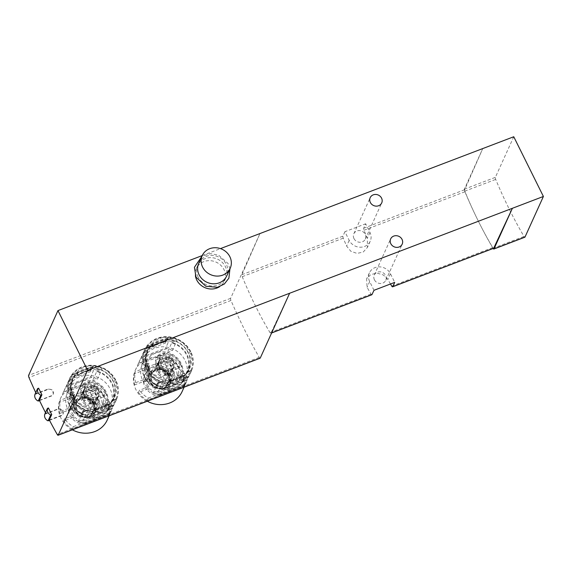 <?xml version="1.0" encoding="UTF-8"?>
<svg xmlns="http://www.w3.org/2000/svg" width="572" height="572" viewBox="0 0 572 572"><rect width="100%" height="100%" fill="white"/><g stroke="black" fill="none" stroke-linecap="round" stroke-linejoin="round"><path stroke-width="0.43" stroke-dasharray="2.86 2.15" d="M45.495 412.641A212.233 66.288 -110.9 0 0 45.939 413.52L58.037 408.901L62.284 409.774L63.227 413.656L61.383 415.343L49.292 419.955M35.757 392.642A212.233 66.288 -110.9 0 0 36.186 393.565L48.284 388.953L52.481 389.918L53.346 393.979L51.487 395.71L39.389 400.321M289.618 293.257L270.949 333.14A1.916 0.601 -110.9 0 1 270.813 333.276A1.916 0.601 -110.9 0 1 269.984 332.561A149.678 46.747 -110.9 0 1 242.242 276.684A1.916 0.601 -110.9 0 1 241.927 274.682L259.974 233.548L230.609 298.348A1.916 0.601 -110.9 0 0 230.966 300.464A212.233 66.288 -110.9 0 0 259.23 357.393A1.916 0.601 -110.9 0 0 260.117 358.208M148.241 366.695C155.634 383.397 183.705 383.798 189.775 368.139C194.702 358.051 188.109 343.908 176.319 339.16C163.585 334.935 154.09 338.252 147.826 349.127C145.324 354.919 145.46 360.775 148.241 366.695M73.302 395.281C80.688 411.983 108.766 412.383 114.829 396.725C119.762 386.629 113.163 372.486 101.373 367.739C88.646 363.513 79.15 366.838 72.887 377.713C70.377 383.505 70.52 389.36 73.302 395.281M493.136 248.484A1.916 0.601 -110.9 0 1 493.014 248.284A168.869 52.746 -110.9 0 1 478.278 221.014A168.869 52.746 -110.9 0 1 464.686 191.22A1.916 0.601 -110.9 0 1 464.357 189.175L482.761 148.57L464.714 189.704A1.916 0.601 -110.9 0 0 465.029 191.706A149.678 46.747 -110.9 0 0 478.278 221.014A149.678 46.747 -110.9 0 0 492.771 247.583A1.916 0.601 -110.9 0 0 493.6 248.305M344.902 231.696L342.95 236.15A1.916 0.601 -110.9 0 0 343.264 238.152A149.678 46.747 -110.9 0 0 346.618 246.096L350.829 251.251L357.05 253.425L363.263 251.995L367.431 247.404L367.36 238.181A149.678 46.747 69.1 0 1 364.014 230.237A1.916 0.601 69.1 0 1 363.692 228.235L365.644 223.788L369.955 232.461A11.683 10.603 -155.6 0 1 370.227 241.241A11.683 10.603 -155.6 0 1 359.917 247.204A11.683 10.603 -155.6 0 1 349.206 240.376L344.902 231.696L365.644 223.788M390.49 283.998A149.678 46.747 69.1 0 1 387.83 279.422L383.312 274.946L376.934 273.123L370.692 274.61L366.616 279L367.088 287.337A149.678 46.747 -110.9 0 0 371.006 294.029A1.916 0.601 -110.9 0 0 371.836 294.744M195.402 275.768A15.351 13.928 -155.6 0 1 196.389 268.49A15.351 13.928 -155.6 0 1 216.123 262.14A15.351 13.928 -155.6 0 1 224.36 281.167A15.351 13.928 -155.6 0 1 219.541 286.701M202.252 255.562L220.463 248.613M353.961 238.56A6.335 5.749 -155.6 0 1 353.811 233.805A6.335 5.749 -155.6 0 1 359.402 230.573A6.335 5.749 -155.6 0 1 365.201 234.277A6.335 5.749 -155.6 0 1 365.351 239.032A6.335 5.749 -155.6 0 1 359.759 242.263A6.335 5.749 -155.6 0 1 353.961 238.56M374.431 279.801A6.335 5.749 -155.6 0 1 374.281 275.046A6.335 5.749 -155.6 0 1 379.872 271.814A6.335 5.749 -155.6 0 1 385.671 275.518A6.335 5.749 -155.6 0 1 385.821 280.273A6.335 5.749 -155.6 0 1 380.23 283.505A6.335 5.749 -155.6 0 1 374.431 279.801M373.988 290.297L369.676 281.617A11.683 10.603 -155.6 0 1 369.405 272.837A11.683 10.603 -155.6 0 1 379.715 266.874A11.683 10.603 -155.6 0 1 390.426 273.702L394.73 282.382M513.756 136.744L495.359 177.349A1.916 0.601 -110.9 0 0 495.688 179.401A168.869 52.746 -110.9 0 0 524.016 236.465A1.916 0.601 -110.9 0 0 524.867 237.208M38.617 388.195L36.186 393.565M48.448 407.986L45.939 413.52M198.756 263.277A15.351 13.928 -155.6 0 1 218.49 256.928A15.351 13.928 -155.6 0 1 226.719 275.954M198.112 277.012A15.351 13.928 -155.6 0 1 197.755 265.479A15.351 13.928 -155.6 0 1 217.489 259.13A15.351 13.928 -155.6 0 1 225.718 278.156A15.351 13.928 -155.6 0 1 212.176 285.986A15.351 13.928 -155.6 0 1 198.112 277.012M157.436 364.736A8.058 7.314 24.4 0 0 156.521 366.202A8.058 7.314 24.4 0 0 163.485 376.919L165.437 380.859A12.284 11.147 -155.6 0 0 172.251 378.256L170.299 374.324A8.058 7.314 -155.6 0 0 171.207 372.858A8.058 7.314 -155.6 0 0 164.25 362.14L162.291 358.201A12.284 11.147 -155.6 0 0 155.477 360.803L157.436 364.736L159.831 359.452L157.879 355.512L155.477 360.803M82.518 393.264A8.058 7.314 24.4 0 0 81.61 394.73A8.058 7.314 24.4 0 0 88.567 405.448L90.519 409.38A12.284 11.147 24.4 0 0 97.333 406.785L95.381 402.845A8.058 7.314 24.4 0 0 96.289 401.38A8.058 7.314 24.4 0 0 89.332 390.662L87.38 386.729A12.284 11.147 24.4 0 0 80.566 389.325L82.518 393.264L84.885 388.038L82.933 384.098L80.566 389.325M157.879 355.512A12.284 11.147 -155.6 0 1 164.686 352.917L166.645 356.849A8.058 7.314 -155.6 0 1 173.602 367.567A8.058 7.314 -155.6 0 1 172.694 369.033L174.646 372.973L172.251 378.256M172.694 369.033L170.299 374.324M174.646 372.973A12.284 11.147 -155.6 0 1 167.832 375.568L165.437 380.859M167.832 375.568L165.88 371.636L163.485 376.919M165.88 371.636A8.058 7.314 -155.6 0 1 158.923 360.918A8.058 7.314 -155.6 0 1 159.831 359.452M164.686 352.917L162.291 358.201M166.645 356.849L164.25 362.14M167.067 357.264A7.679 6.964 -155.6 0 1 173.252 367.41A7.679 6.964 -155.6 0 1 172.637 368.482L165.458 371.221A7.679 6.964 -155.6 0 1 159.266 361.075A7.679 6.964 -155.6 0 1 159.888 360.002L167.067 357.264L165.136 361.525A7.679 6.964 -155.6 0 1 171.321 371.671A7.679 6.964 -155.6 0 1 170.706 372.744L163.528 375.482A7.679 6.964 -155.6 0 1 157.343 365.336A7.679 6.964 -155.6 0 1 157.958 364.264L165.136 361.525M82.933 384.098A12.284 11.147 -155.6 0 1 89.747 381.503L91.699 385.435A8.058 7.314 -155.6 0 1 98.656 396.153A8.058 7.314 -155.6 0 1 97.748 397.619L99.7 401.558L97.333 406.785M97.748 397.619L95.381 402.845M99.7 401.558A12.284 11.147 -155.6 0 1 92.893 404.154L90.519 409.38M92.893 404.154L90.934 400.221L88.567 405.448M90.934 400.221A8.058 7.314 -155.6 0 1 83.977 389.503A8.058 7.314 -155.6 0 1 84.885 388.038M89.747 381.503L87.38 386.729M91.699 385.435L89.332 390.662M92.121 385.85A7.679 6.964 -155.6 0 1 98.305 395.996A7.679 6.964 -155.6 0 1 97.69 397.068L90.512 399.807A7.679 6.964 -155.6 0 1 84.327 389.661A7.679 6.964 -155.6 0 1 84.942 388.588L92.121 385.85L90.19 390.111A7.679 6.964 -155.6 0 1 96.382 400.257A7.679 6.964 -155.6 0 1 95.76 401.322L88.581 404.061A7.679 6.964 -155.6 0 1 82.397 393.915A7.679 6.964 -155.6 0 1 83.011 392.842L90.19 390.111M172.637 368.482L170.706 372.744M165.458 371.221L163.528 375.482M159.888 360.002L157.958 364.264M169.755 364.471A7.293 6.621 -155.6 0 1 171.393 367.767L158.909 372.529A7.293 6.621 -155.6 0 1 157.264 369.233L169.755 364.471L171.085 361.533A7.293 6.621 -155.6 0 1 172.723 364.836L171.393 367.767M97.69 397.068L95.76 401.322M90.512 399.807L88.581 404.061M84.942 388.588L83.011 392.842M94.816 393.057A7.293 6.621 -155.6 0 1 96.454 396.353L83.962 401.115A7.293 6.621 -155.6 0 1 82.325 397.819L94.816 393.057L96.146 390.118A7.293 6.621 -155.6 0 1 97.783 393.414L96.454 396.353M172.723 364.836L160.239 369.598L158.909 372.529M160.239 369.598A7.293 6.621 -155.6 0 1 158.601 366.294L157.264 369.233M158.601 366.294L171.085 361.533M97.783 393.414L85.292 398.183L83.962 401.115M85.292 398.183A7.293 6.621 -155.6 0 1 83.655 394.88L82.325 397.819M83.655 394.88L96.146 390.118M34.935 394.458L48.048 389.453A3.84 3.482 -155.6 0 1 52.281 390.361A3.84 3.482 -155.6 0 1 53.182 394.337A3.84 3.482 -155.6 0 1 51.33 396.053L39.511 400.564M44.766 414.257L57.879 409.252A3.84 3.482 -155.6 0 1 62.112 410.153A3.84 3.482 -155.6 0 1 63.013 414.135A3.84 3.482 -155.6 0 1 61.154 415.851L49.471 420.306M138.588 363.334L143.565 352.152A25.711 23.338 -155.6 0 1 144.101 350.836A25.711 23.338 -155.6 0 1 146.604 346.675L147.412 345.824L146.046 348.834L140.826 358.558A25.711 23.338 24.4 0 0 139.446 361.118A25.711 23.338 24.4 0 0 138.588 363.334L172.408 350.436L176.934 340.447L176.09 339.739A25.711 23.338 -155.6 0 0 169.455 337.959L167.825 337.995M166.752 353.811A21.879 19.856 -155.6 0 1 182.125 382.232A21.879 19.856 -155.6 0 1 181.488 383.505L157.65 392.592A21.879 19.856 -155.6 0 1 142.278 364.171A21.879 19.856 -155.6 0 1 142.914 362.898L166.752 353.811L171.671 342.943A21.879 19.856 -155.6 0 1 187.051 371.364A21.879 19.856 -155.6 0 1 186.415 372.637L191.67 370.141L191.491 370.756A25.711 23.338 -155.6 0 1 190.948 372.065A25.711 23.338 -155.6 0 1 188.453 376.233L186.014 380.68L187.123 379.515L184.32 385.707L160.239 394.894L163.127 388.66L165.694 388.424L167.06 385.414L165.601 384.949A25.711 23.338 -155.6 0 1 158.959 383.161L157.851 383.04L162.119 381.381L157.851 383.04L153.325 393.028L158.315 391.126L162.577 381.724A21.879 19.856 -155.6 0 1 147.197 353.303A21.879 19.856 -155.6 0 1 147.841 352.03L147.025 352.345L147.962 350.472A22.451 20.377 -155.6 0 1 152.059 345.61L152.624 344.373A22.451 20.377 24.4 0 0 147.633 350.951A22.451 20.377 24.4 0 0 170.771 380.938L169.691 380.194A20.814 18.89 24.4 0 0 182.468 375.318L183.548 376.061A22.451 20.377 24.4 0 0 188.531 369.483A22.451 20.377 24.4 0 0 188.009 352.617A22.451 20.377 24.4 0 0 165.394 339.503L165.801 341.741A20.814 18.89 24.4 0 0 153.024 346.611L152.624 344.373M153.024 346.611L152.846 347.183A20.728 18.805 24.4 0 1 165.615 342.306L164.836 340.733A22.451 20.377 -155.6 0 1 171.693 341.42L172.758 342.042L171.671 342.943M142.914 362.898L147.841 352.03M181.488 383.505L186.415 372.637M157.65 392.592L158.315 391.126L187.144 380.13L191.67 370.141L191.491 370.756L187.087 372.436A22.451 20.377 -155.6 0 1 182.99 377.298L183.548 376.061M169.434 380.594L169.612 380.201A20.728 18.805 24.4 0 0 182.382 375.332L182.203 375.725A20.728 18.805 24.4 0 1 169.434 380.594L170.213 382.175A22.451 20.377 -155.6 0 1 163.356 381.488L162.026 381.452L161.762 382.039L162.577 381.724M172.487 342.628A22.451 20.377 -155.6 0 1 187.573 371.6A22.451 20.377 -155.6 0 1 187.23 372.322M161.762 382.039A22.451 20.377 -155.6 0 1 146.675 353.067A22.451 20.377 -155.6 0 1 147.025 352.345M188.224 352.466A22.644 20.549 24.4 0 0 149.707 347.104A22.644 20.549 24.4 0 0 166.445 380.823A22.644 20.549 24.4 0 0 188.224 352.466M165.615 342.306L165.801 341.741M182.203 375.725L182.99 377.298M187.087 372.436L187.509 371.693L191.699 370.098M170.077 381.61L170.763 381.839A12.491 11.333 24.4 0 1 167.789 389.575L167.596 388.066A11.511 10.446 24.4 0 0 169.226 385.592A11.511 10.446 24.4 0 0 170.077 381.61L170.413 380.881L174.088 379.479A15.351 13.928 24.4 0 0 174.01 378.921L183.44 375.318L184.441 373.116A25.711 23.338 -155.6 0 1 184.935 384.112L183.934 386.314A25.711 23.338 24.4 0 0 183.44 375.318M167.596 388.066L167.932 387.33A11.511 10.446 24.4 0 0 169.562 384.856A11.511 10.446 24.4 0 0 170.413 380.881M167.789 389.575L169.012 392.034A15.151 13.749 24.4 0 0 173.302 380.866L170.763 381.839M145.138 379.086L144.137 381.288L134.706 384.884L135.707 382.682L145.138 379.086A15.351 13.928 -155.6 0 0 148.906 386.672L147.905 388.874A15.351 13.928 24.4 0 0 165.623 393.3A15.351 13.928 24.4 0 0 169.698 390.891L167.932 387.33M134.706 384.884A25.711 23.338 24.4 0 1 134.213 373.888L152.524 366.902A15.351 13.928 24.4 0 0 148.448 369.312L150.214 372.873A11.511 10.446 24.4 0 0 148.584 375.346A11.511 10.446 24.4 0 0 147.733 379.329L144.058 380.73A15.351 13.928 24.4 0 0 144.137 381.288M147.905 388.874L138.474 392.471L139.468 390.268L148.906 386.672M138.474 392.471A25.711 23.338 24.4 0 0 147.311 400.286L183.934 386.314M190.812 351.723A25.711 23.338 24.4 0 0 167.26 336.693A25.711 23.338 24.4 0 0 144.573 349.814A25.711 23.338 24.4 0 0 158.358 381.681A25.711 23.338 24.4 0 0 191.413 371.042A25.711 23.338 24.4 0 0 190.812 351.723M182.146 391.491A25.711 23.338 24.4 0 0 181.546 372.172A25.711 23.338 24.4 0 0 157.986 357.142A25.711 23.338 24.4 0 0 135.299 370.263A25.711 23.338 24.4 0 0 147.297 401.237M147.311 400.286L148.312 398.083A25.711 23.338 -155.6 0 1 139.468 390.268M134.213 373.888L135.214 371.686L171.829 357.722A25.711 23.338 -155.6 0 1 180.673 365.529L179.672 367.732A25.711 23.338 24.4 0 0 170.835 359.924L171.829 357.722M135.707 382.682A25.711 23.338 -155.6 0 1 135.214 371.686M153.325 393.028A25.711 23.338 24.4 0 0 158.837 394.852L160.339 394.816L184.327 385.671L184.906 384.906A25.711 23.338 24.4 0 0 186.286 382.346A25.711 23.338 24.4 0 0 187.144 380.13M172.408 350.436A25.711 23.338 24.4 0 0 166.895 348.613L165.658 348.055L168.447 341.899L166.359 341.091L167.725 338.081L147.412 345.781L167.825 338.002M149.885 373.609A11.511 10.446 24.4 0 0 148.255 376.083A11.511 10.446 24.4 0 0 147.404 380.058L146.182 381.009A12.491 11.333 24.4 0 1 149.163 373.273L149.885 373.609L150.214 372.873M147.404 380.058L147.733 379.329M149.163 373.273L147.941 370.813A15.151 13.749 24.4 0 0 143.643 381.982L146.182 381.009M174.088 379.479L173.302 380.866M173.495 380.795A15.351 13.928 24.4 0 0 172.1 376.219A15.351 13.928 24.4 0 0 147.855 370.627L147.941 370.813M144.058 380.73L143.643 381.982M143.465 382.046A15.351 13.928 24.4 0 0 153.475 394.423A15.351 13.928 24.4 0 0 169.097 392.213L169.012 392.034M190.269 351.687A24.946 22.637 24.4 0 0 147.833 345.781A24.946 22.637 24.4 0 0 166.273 382.925A24.946 22.637 24.4 0 0 190.269 351.687M146.046 348.834L166.359 341.091M144.459 351.051L168.447 341.899M152.846 347.183L152.059 345.61M163.127 388.66L187.123 379.515M165.694 388.424L186.014 380.68M169.948 374.131A11.133 10.103 24.4 0 0 159.752 367.624A11.133 10.103 24.4 0 0 149.935 373.309A11.133 10.103 24.4 0 0 155.906 387.101A11.133 10.103 24.4 0 0 170.206 382.496A11.133 10.103 24.4 0 0 169.948 374.131M184.441 373.116L175.003 376.719A15.351 13.928 -155.6 0 0 171.242 369.126L180.673 365.529M148.312 398.083L184.935 384.112M171.242 369.126L170.242 371.328A15.351 13.928 24.4 0 0 152.524 366.902L170.835 359.924M170.242 371.328L179.672 367.732M175.003 376.719L174.01 378.921M148.448 369.312L147.855 370.627M169.698 390.891L169.097 392.213M164.836 340.733L165.394 339.503M170.213 382.175L170.771 380.938M164.228 383.612L168.125 375.017L166.481 371.721L164.722 375.611L158.659 363.406L160.425 359.516L158.787 356.213L154.89 364.807L164.228 383.612L169.512 381.596L173.402 373.008L171.764 369.705L169.998 373.595L163.942 361.39L165.701 357.5L164.064 354.197L160.174 362.791L169.512 381.596M154.89 364.807L160.174 362.791M156.342 385.457A1.151 1.044 -155.6 0 1 156.964 386.822L156.585 387.802A1.151 1.044 -155.6 0 1 155.069 388.324A18.418 16.717 -155.6 0 1 144.716 367.467A1.151 1.044 -155.6 0 1 146.189 366.852L147.261 367.274A1.151 1.044 -155.6 0 1 147.976 368.604A14.965 13.585 -155.6 0 0 156.342 385.457L158.008 381.781A14.965 13.585 -155.6 0 1 149.642 364.936L147.976 368.604M167.818 358.601A1.151 1.044 -155.6 0 1 169.333 358.079A18.418 16.717 -155.6 0 1 179.687 378.936A1.151 1.044 -155.6 0 1 178.214 379.551L177.141 379.122A1.151 1.044 -155.6 0 1 176.426 377.799A14.965 13.585 -155.6 0 0 168.061 360.946A1.151 1.044 -155.6 0 1 167.439 359.581L169.484 354.926A1.151 1.044 -155.6 0 1 170.999 354.411A18.418 16.717 -155.6 0 1 181.345 375.261A1.151 1.044 -155.6 0 1 179.88 375.875L178.807 375.454A1.151 1.044 -155.6 0 1 178.085 374.124L176.426 377.799M169.484 354.926L169.105 355.906A1.151 1.044 -155.6 0 0 169.727 357.271A14.965 13.585 -155.6 0 1 178.085 374.124M158.008 381.781A1.151 1.044 -155.6 0 1 158.623 383.154L158.251 384.127A1.151 1.044 -155.6 0 1 156.735 384.649A18.418 16.717 -155.6 0 1 146.382 363.799A1.151 1.044 -155.6 0 1 147.848 363.177L148.92 363.606A1.151 1.044 -155.6 0 1 149.642 364.936M168.125 375.017L173.402 373.008M166.481 371.721L171.764 369.705M164.722 375.611L169.998 373.595M158.659 363.406L163.942 361.39M160.425 359.516L165.701 357.5M158.787 356.213L164.064 354.197M168.74 375.568A10.36 9.402 24.4 0 0 151.108 373.116A10.36 9.402 24.4 0 0 158.773 388.545A10.36 9.402 24.4 0 0 168.74 375.568M168.054 375.825A9.595 8.709 24.4 0 0 159.266 370.22A9.595 8.709 24.4 0 0 150.801 375.11A9.595 8.709 24.4 0 0 155.949 387.008A9.595 8.709 24.4 0 0 168.275 383.033A9.595 8.709 24.4 0 0 168.054 375.825M169.548 375.01A11.133 10.103 24.4 0 0 159.352 368.511A11.133 10.103 24.4 0 0 149.535 374.188A11.133 10.103 24.4 0 0 155.505 387.98A11.133 10.103 24.4 0 0 169.812 383.376A11.133 10.103 24.4 0 0 169.548 375.01M63.642 391.92L68.619 380.738A25.711 23.338 -155.6 0 1 69.162 379.422A25.711 23.338 -155.6 0 1 71.657 375.261L72.465 374.41L71.1 377.42L65.88 387.144A25.711 23.338 24.4 0 0 64.5 389.704A25.711 23.338 24.4 0 0 63.642 391.92L97.462 379.022L101.988 369.033L101.151 368.325A25.711 23.338 -155.6 0 0 94.509 366.545L92.886 366.581L72.465 374.374L92.778 366.659L91.413 369.669L93.508 370.484L90.719 376.641L91.949 377.198A25.711 23.338 24.4 0 1 97.462 379.022M91.806 382.396A21.879 19.856 -155.6 0 1 107.186 410.818A21.879 19.856 -155.6 0 1 106.549 412.083L82.711 421.178A21.879 19.856 -155.6 0 1 67.332 392.757A21.879 19.856 -155.6 0 1 67.968 391.484L91.806 382.396L96.732 371.528A21.879 19.856 -155.6 0 1 112.105 399.95A21.879 19.856 -155.6 0 1 111.469 401.222L116.731 398.727L116.545 399.342A25.711 23.338 -155.6 0 1 116.002 400.65A25.711 23.338 -155.6 0 1 113.506 404.812L111.068 409.266L112.176 408.093L109.381 414.292L85.299 423.48L88.188 417.245L90.755 417.009L92.121 413.999L90.655 413.527A25.711 23.338 -155.6 0 1 84.013 411.747L82.911 411.625L87.18 409.96L82.911 411.625L78.385 421.614L83.376 419.705L87.638 410.31A21.879 19.856 -155.6 0 1 72.258 381.889A21.879 19.856 -155.6 0 1 72.894 380.616L72.079 380.931L73.016 379.057A22.451 20.377 -155.6 0 1 77.12 374.188L77.678 372.958A22.451 20.377 24.4 0 0 72.694 379.536A22.451 20.377 24.4 0 0 95.831 409.523L94.752 408.773A20.814 18.89 24.4 0 0 107.522 403.903L108.601 404.647A22.451 20.377 24.4 0 0 113.592 398.069A22.451 20.377 24.4 0 0 113.07 381.202A22.451 20.377 24.4 0 0 90.455 368.082L90.855 370.327A20.814 18.89 24.4 0 0 78.078 375.196L77.678 372.958M78.078 375.196L77.899 375.768A20.728 18.805 24.4 0 1 90.676 370.892L89.897 369.319A22.451 20.377 -155.6 0 1 96.747 370.005L97.812 370.627L96.732 371.528M67.968 391.484L72.894 380.616M106.549 412.083L111.469 401.222M82.711 421.178L83.376 419.705L112.205 408.715L116.731 398.727L116.545 399.342L112.148 401.015A22.451 20.377 -155.6 0 1 108.044 405.884L108.601 404.647M94.487 409.18L94.666 408.787A20.728 18.805 24.4 0 0 107.443 403.918L107.264 404.311A20.728 18.805 24.4 0 1 94.487 409.18L95.267 410.753A22.451 20.377 -155.6 0 1 88.417 410.067L87.087 410.031L86.822 410.624L87.638 410.31M97.547 371.214A22.451 20.377 -155.6 0 1 112.634 400.185A22.451 20.377 -155.6 0 1 112.284 400.908M86.822 410.624A22.451 20.377 -155.6 0 1 71.736 381.653A22.451 20.377 -155.6 0 1 72.079 380.931M113.277 381.052A22.644 20.549 24.4 0 0 74.76 375.69A22.644 20.549 24.4 0 0 91.499 409.409A22.644 20.549 24.4 0 0 113.277 381.052M90.676 370.892L90.855 370.327M107.264 404.311L108.044 405.884M112.148 401.015L112.57 400.278L116.752 398.684M95.138 410.196L95.824 410.424A12.491 11.333 24.4 0 1 92.843 418.161L92.657 416.652A11.511 10.446 24.4 0 0 94.287 414.171A11.511 10.446 24.4 0 0 95.138 410.196L95.467 409.466L99.149 408.058A15.351 13.928 24.4 0 0 99.063 407.5L108.501 403.903L109.495 401.701A25.711 23.338 -155.6 0 1 109.988 412.698L108.995 414.9A25.711 23.338 24.4 0 0 108.501 403.903M92.657 416.652L92.986 415.916A11.511 10.446 24.4 0 0 94.616 413.442A11.511 10.446 24.4 0 0 95.467 409.466M92.843 418.161L94.065 420.62A15.151 13.749 24.4 0 0 98.363 409.452L95.824 410.424M70.192 407.664L69.198 409.874L59.76 413.47L60.761 411.268L70.192 407.664A15.351 13.928 -155.6 0 0 73.96 415.258L72.966 417.46A15.351 13.928 24.4 0 0 90.683 421.886A15.351 13.928 24.4 0 0 94.752 419.476L92.986 415.916M59.76 413.47A25.711 23.338 24.4 0 1 59.266 402.473L77.578 395.488A15.351 13.928 24.4 0 0 73.509 397.897L75.275 401.458A11.511 10.446 24.4 0 0 73.645 403.932A11.511 10.446 24.4 0 0 72.794 407.907L69.112 409.316A15.351 13.928 24.4 0 0 69.198 409.874M72.966 417.46L63.528 421.056L64.529 418.854L73.96 415.258M63.528 421.056A25.711 23.338 24.4 0 0 72.372 428.864L108.995 414.9M115.873 380.301A25.711 23.338 24.4 0 0 92.314 365.272A25.711 23.338 24.4 0 0 69.627 378.392A25.711 23.338 24.4 0 0 83.419 410.267A25.711 23.338 24.4 0 0 116.466 399.621A25.711 23.338 24.4 0 0 115.873 380.301M107.2 420.07A25.711 23.338 24.4 0 0 106.606 400.75A25.711 23.338 24.4 0 0 83.047 385.721A25.711 23.338 24.4 0 0 60.36 398.841A25.711 23.338 24.4 0 0 72.351 429.822M72.372 428.864L73.373 426.662A25.711 23.338 -155.6 0 1 64.529 418.854M59.266 402.473L60.267 400.271L96.89 386.3A25.711 23.338 -155.6 0 1 105.727 394.115L104.733 396.317A25.711 23.338 24.4 0 0 95.889 388.51L96.89 386.3M60.761 411.268A25.711 23.338 -155.6 0 1 60.267 400.271M78.385 421.614A25.711 23.338 24.4 0 0 83.898 423.43L85.4 423.402L109.388 414.25L109.967 413.492A25.711 23.338 24.4 0 0 111.347 410.932A25.711 23.338 24.4 0 0 112.205 408.715M74.939 402.188A11.511 10.446 24.4 0 0 73.309 404.669A11.511 10.446 24.4 0 0 72.458 408.644L71.243 409.595A12.491 11.333 24.4 0 1 74.217 401.859L74.939 402.188L75.275 401.458M72.458 408.644L72.794 407.907M74.217 401.859L72.994 399.399A15.151 13.749 24.4 0 0 68.704 410.56L71.243 409.595M99.149 408.058L98.363 409.452M98.548 409.38A15.351 13.928 24.4 0 0 97.161 404.804A15.351 13.928 24.4 0 0 72.909 399.213L72.994 399.399M69.112 409.316L68.704 410.56M68.518 410.632A15.351 13.928 24.4 0 0 78.528 423.008A15.351 13.928 24.4 0 0 94.158 420.792L94.065 420.62M115.322 380.273A24.946 22.637 24.4 0 0 72.887 374.367A24.946 22.637 24.4 0 0 91.327 411.511A24.946 22.637 24.4 0 0 115.322 380.273M71.1 377.42L91.413 369.669M69.519 379.636L93.508 370.484M77.899 375.768L77.12 374.188M88.188 417.245L112.176 408.093M90.755 417.009L111.068 409.266M95.009 402.717A11.133 10.103 24.4 0 0 84.813 396.21A11.133 10.103 24.4 0 0 74.989 401.887A11.133 10.103 24.4 0 0 80.959 415.687A11.133 10.103 24.4 0 0 95.267 411.075A11.133 10.103 24.4 0 0 95.009 402.717M109.495 401.701L100.064 405.298A15.351 13.928 -155.6 0 0 96.296 397.712L105.727 394.115M73.373 426.662L109.988 412.698M96.296 397.712L95.295 399.914A15.351 13.928 24.4 0 0 77.578 395.488L95.889 388.51M95.295 399.914L104.733 396.317M100.064 405.298L99.063 407.5M73.509 397.897L72.909 399.213M94.752 419.476L94.158 420.792M89.897 369.319L90.455 368.082M95.267 410.753L95.831 409.523M89.289 412.197L93.179 403.603L91.541 400.307L89.775 404.197L83.719 391.992L85.478 388.095L83.841 384.799L79.951 393.386L89.289 412.197L94.566 410.181L98.455 401.587L96.818 398.291L95.059 402.18L88.996 389.975L90.762 386.086L89.125 382.782L85.228 391.377L94.566 410.181M79.951 393.386L85.228 391.377M81.403 414.042A1.151 1.044 -155.6 0 1 82.018 415.408L81.646 416.387A1.151 1.044 -155.6 0 1 80.13 416.902A18.418 16.717 -155.6 0 1 69.777 396.053A1.151 1.044 -155.6 0 1 71.243 395.438L72.315 395.86A1.151 1.044 -155.6 0 1 73.037 397.19A14.965 13.585 -155.6 0 0 81.403 414.042L83.062 410.367A14.965 13.585 -155.6 0 1 74.696 393.522L73.037 397.19M92.871 387.187A1.151 1.044 -155.6 0 1 94.387 386.665A18.418 16.717 -155.6 0 1 104.74 407.514A1.151 1.044 -155.6 0 1 103.275 408.136L102.202 407.707A1.151 1.044 -155.6 0 1 101.48 406.377A14.965 13.585 -155.6 0 0 93.114 389.532A1.151 1.044 -155.6 0 1 92.5 388.166L94.537 383.512A1.151 1.044 -155.6 0 1 96.053 382.99A18.418 16.717 -155.6 0 1 106.406 403.846A1.151 1.044 -155.6 0 1 104.933 404.461L103.861 404.039A1.151 1.044 -155.6 0 1 103.146 402.709L101.48 406.377M94.537 383.512L94.158 384.491A1.151 1.044 -155.6 0 0 94.78 385.857A14.965 13.585 -155.6 0 1 103.146 402.709M83.062 410.367A1.151 1.044 -155.6 0 1 83.684 411.733L83.305 412.712A1.151 1.044 -155.6 0 1 81.789 413.234A18.418 16.717 -155.6 0 1 71.436 392.385A1.151 1.044 -155.6 0 1 72.909 391.763L73.981 392.192A1.151 1.044 -155.6 0 1 74.696 393.522M93.179 403.603L98.455 401.587M91.541 400.307L96.818 398.291M89.775 404.197L95.059 402.18M83.719 391.992L88.996 389.975M85.478 388.095L90.762 386.086M83.841 384.799L89.125 382.782M93.794 404.154A10.36 9.402 24.4 0 0 76.169 401.701A10.36 9.402 24.4 0 0 83.827 417.124A10.36 9.402 24.4 0 0 93.794 404.154M93.114 404.411A9.595 8.709 24.4 0 0 84.32 398.806A9.595 8.709 24.4 0 0 75.854 403.696A9.595 8.709 24.4 0 0 81.002 415.587A9.595 8.709 24.4 0 0 93.336 411.618A9.595 8.709 24.4 0 0 93.114 404.411M94.609 403.596A11.133 10.103 24.4 0 0 84.413 397.09A11.133 10.103 24.4 0 0 74.589 402.774A11.133 10.103 24.4 0 0 80.559 416.566A11.133 10.103 24.4 0 0 94.866 411.962A11.133 10.103 24.4 0 0 94.609 403.596M230.966 300.464L28.965 377.513M259.23 357.393L57.221 434.441M270.949 333.14L271.664 332.868M363.692 228.235L464.714 189.704M241.927 274.682L342.95 236.15M242.242 276.684L343.264 238.152M364.014 230.237L465.029 191.706M391.748 286.114L492.771 247.583M269.984 332.561L371.006 294.029M369.955 232.461L367.36 238.181M349.206 240.376L346.618 246.096M369.676 281.617L367.088 287.337M390.426 273.702L387.83 279.422M493.014 248.284L524.016 236.465M464.357 189.175L495.359 177.349M464.686 191.22L495.688 179.401M230.609 298.348L28.6 375.396M144.094 375.854A23.03 20.899 -155.6 0 1 143.558 358.558A23.03 20.899 -155.6 0 1 173.159 349.027A23.03 20.899 -155.6 0 1 185.507 377.563A23.03 20.899 -155.6 0 1 165.186 389.317A23.03 20.899 -155.6 0 1 144.094 375.854M146.832 376.026A19.191 17.417 -155.6 0 1 165.287 351.995A19.191 17.417 -155.6 0 1 179.472 380.566A19.191 17.417 -155.6 0 1 146.832 376.026M69.176 404.383A23.03 20.899 -155.6 0 1 68.64 387.08A23.03 20.899 -155.6 0 1 98.241 377.556A23.03 20.899 -155.6 0 1 110.589 406.091A23.03 20.899 -155.6 0 1 90.269 417.839A23.03 20.899 -155.6 0 1 69.176 404.383M71.915 404.554A19.191 17.417 -155.6 0 1 90.376 380.523A19.191 17.417 -155.6 0 1 104.554 409.094A19.191 17.417 -155.6 0 1 71.915 404.554M48.284 388.953L48.048 389.453M61.383 415.343L61.154 415.851M172.758 342.042L176.934 340.447M143.114 353.353L147.29 351.759M165.794 341.913A20.728 18.805 24.4 0 0 153.024 346.789M143.565 352.152L147.962 350.472M171.693 341.42L176.09 339.739M165.601 384.949L188.453 376.233M158.959 383.161L163.356 381.488M140.826 358.558L166.895 348.613M146.604 346.675L169.455 337.959M141.67 357.207L165.658 348.055M167.06 385.414L187.373 377.67M158.837 394.852L184.906 384.906M170.999 354.411L169.333 358.079M181.345 375.261L179.687 378.936M179.88 375.875L178.214 379.551M178.807 375.454L177.141 379.122M169.727 357.271L168.061 360.946M169.105 355.906L167.439 359.581M158.623 383.154L156.964 386.822M158.251 384.127L156.585 387.802M156.735 384.649L155.069 388.324M146.382 363.799L144.716 367.467M147.848 363.177L146.189 366.852M148.92 363.606L147.261 367.274M168.654 374.503A9.595 8.709 24.4 0 0 159.867 368.897A9.595 8.709 24.4 0 0 151.401 373.795A9.595 8.709 24.4 0 0 156.542 385.685A9.595 8.709 24.4 0 0 168.876 381.71A9.595 8.709 24.4 0 0 168.654 374.503M168.382 374.488A9.209 8.358 24.4 0 0 152.71 372.308A9.209 8.358 24.4 0 0 159.524 386.021A9.209 8.358 24.4 0 0 168.382 374.488M97.812 370.627L101.988 369.033M68.168 381.932L72.344 380.344M90.855 370.499A20.728 18.805 24.4 0 0 78.078 375.375M68.619 380.738L73.016 379.057M96.747 370.005L101.151 368.325M90.655 413.527L113.506 404.812M84.013 411.747L88.417 410.067M65.88 387.144L91.949 377.198M71.657 375.261L94.509 366.545M66.724 385.793L90.719 376.641M92.121 413.999L112.434 406.249M83.898 423.43L109.967 413.492M96.053 382.99L94.387 386.665M106.406 403.846L104.74 407.514M104.933 404.461L103.275 408.136M103.861 404.039L102.202 407.707M94.78 385.857L93.114 389.532M94.158 384.491L92.5 388.166M83.684 411.733L82.018 415.408M83.305 412.712L81.646 416.387M81.789 413.234L80.13 416.902M71.436 392.385L69.777 396.053M72.909 391.763L71.243 395.438M73.981 392.192L72.315 395.86M93.708 403.088A9.595 8.709 24.4 0 0 84.921 397.483A9.595 8.709 24.4 0 0 76.455 402.373A9.595 8.709 24.4 0 0 81.603 414.271A9.595 8.709 24.4 0 0 93.937 410.296A9.595 8.709 24.4 0 0 93.708 403.088M93.436 403.074A9.209 8.358 24.4 0 0 77.771 400.893A9.209 8.358 24.4 0 0 84.577 414.607A9.209 8.358 24.4 0 0 93.436 403.074M270.813 333.276L271.621 332.968M370.227 241.241L367.431 247.404M369.405 272.837L366.616 279M365.351 239.032L381.717 202.91M353.811 233.805L370.184 197.683M385.821 280.273L402.188 244.151M374.281 275.046L390.655 238.924M229.965 268.79L228.064 263.52L218.575 255.141L210.639 253.661L202.002 256.12M197.755 265.479L196.389 268.49M225.718 278.156L224.36 281.167M147.826 349.127L143.558 358.558C141.055 364.4 141.227 370.306 144.058 376.262C151.351 393.05 179 394.115 185.507 377.563L189.775 368.139M72.887 377.713L68.64 387.08C66.138 392.928 66.309 398.834 69.141 404.79C76.441 421.571 104.083 422.637 110.589 406.091L114.836 396.725M158.923 360.918L156.521 366.202M173.602 367.567L171.207 372.858M83.977 389.503L81.61 394.73M98.656 396.153L96.289 401.38M173.252 367.41L171.321 371.671M159.266 361.075L157.343 365.336M98.305 395.996L96.382 400.257M84.327 389.661L82.397 393.915M53.346 393.979L53.182 394.337M63.227 413.656L63.013 414.135M169.655 380.173C174.639 380.015 178.886 378.399 182.396 375.318M169.226 385.592L169.562 384.856M184.084 387.201L186.286 382.346M190.948 372.065L191.413 371.042M135.299 370.263L139.446 361.118M144.101 350.836L144.573 349.814M148.255 376.083L148.584 375.346M146.675 353.067L147.633 350.951M187.573 371.6L188.531 369.483M182.125 382.232L187.051 371.364M142.278 364.171L147.197 353.303M181.303 375.382L179.644 379.05M169.505 354.876L167.839 358.551M158.23 384.177L156.564 387.852M146.425 363.678L144.759 367.353M169.812 383.376L170.206 382.496M149.535 374.188L149.935 373.309M168.275 383.033L168.876 381.71C169.898 379.35 169.827 376.934 168.654 374.467C165.608 367.424 153.961 367.038 151.401 373.795L150.801 375.11M94.709 408.758C99.7 408.601 103.947 406.985 107.45 403.896M94.287 414.171L94.616 413.442M109.145 415.787L111.347 410.932M116.002 400.65L116.466 399.621M60.36 398.841L64.5 389.704M69.162 379.422L69.627 378.392M73.309 404.669L73.645 403.932M71.736 381.653L72.694 379.536M112.634 400.185L113.592 398.069M107.186 410.818L112.105 399.95M67.332 392.757L72.258 381.889M106.363 403.961L104.697 407.636M94.559 383.462L92.893 387.137M83.283 412.762L81.624 416.437M71.486 392.263L69.82 395.938M94.866 411.962L95.267 411.075M74.589 402.774L74.989 401.887M93.336 411.618L93.937 410.296C94.952 407.929 94.88 405.512 93.715 403.046C90.662 396.01 79.015 395.624 76.455 402.373L75.854 403.696"/><path stroke-width="0.86" d="M41.899 394.794L40.877 395.18A5.756 5.227 -155.6 0 1 37.595 388.581L38.617 388.195L41.899 394.794L39.389 400.321A212.233 66.288 -110.9 0 0 45.495 412.641M51.723 414.586L50.701 414.979A5.756 5.227 -155.6 0 1 47.426 408.379L48.448 407.986L51.723 414.586L49.292 419.955A212.233 66.288 -110.9 0 0 57.221 434.441A1.916 0.601 -110.9 0 0 58.108 435.256A1.916 0.601 -110.9 0 0 58.244 435.106L87.609 370.306L57.965 310.589L28.6 375.396A1.916 0.601 -110.9 0 0 28.965 377.513A212.233 66.288 -110.9 0 0 35.757 392.642M271.621 332.968L371.836 294.744A1.916 0.601 -110.9 0 0 371.964 294.609L373.988 290.297L394.73 282.382L392.714 286.694A1.916 0.601 69.1 0 1 392.578 286.837A1.916 0.601 69.1 0 1 391.748 286.114A149.678 46.747 69.1 0 1 390.49 283.998M392.578 286.837L493.6 248.305A1.916 0.601 -110.9 0 0 493.729 248.169L512.398 208.287L543.4 196.461L513.756 136.744L220.463 248.613M87.609 370.306L512.398 208.287L494.001 248.892L524.996 237.065L543.4 196.461M219.541 286.701A15.351 13.928 -155.6 0 1 196.747 280.023A15.351 13.928 -155.6 0 1 195.402 275.768M57.965 310.589L202.252 255.562A15.351 13.928 -155.6 0 1 221.979 249.213A15.351 13.928 -155.6 0 1 230.216 268.239A15.351 13.928 -155.6 0 1 216.666 276.076A15.351 13.928 -155.6 0 1 202.602 267.103A15.351 13.928 -155.6 0 1 202.245 255.57L198.756 263.277A15.351 13.928 -155.6 0 0 199.113 274.81A15.351 13.928 -155.6 0 0 213.177 283.783A15.351 13.928 -155.6 0 0 226.719 275.954L230.216 268.239M381.574 198.148A6.335 5.749 24.4 0 0 375.768 194.451A6.335 5.749 24.4 0 0 370.184 197.683A6.335 5.749 24.4 0 0 373.58 205.527A6.335 5.749 24.4 0 0 381.717 202.91A6.335 5.749 24.4 0 0 381.574 198.148M402.044 239.389A6.335 5.749 24.4 0 0 396.239 235.693A6.335 5.749 24.4 0 0 390.655 238.924A6.335 5.749 24.4 0 0 394.051 246.768A6.335 5.749 24.4 0 0 402.188 244.151A6.335 5.749 24.4 0 0 402.044 239.389M493.136 248.484A1.916 0.601 -110.9 0 0 493.865 249.035A1.916 0.601 -110.9 0 0 494.001 248.892M493.865 249.035L524.867 237.208A1.916 0.601 -110.9 0 0 524.996 237.065M58.108 435.256L260.117 358.208A1.916 0.601 -110.9 0 0 260.246 358.065L289.618 293.257M40.877 395.18L38.21 401.058A5.756 5.227 -155.6 0 1 34.935 394.458L37.595 388.581M39.511 400.564L38.21 401.058M50.701 414.979L48.041 420.849A5.756 5.227 -155.6 0 1 44.766 414.257L47.426 408.379M49.471 420.306L48.041 420.849M147.297 401.237A25.711 23.338 24.4 0 0 182.146 391.491L184.084 387.201M72.351 429.822A25.711 23.338 24.4 0 0 107.2 420.07L109.145 415.787M271.664 332.868L371.964 294.609M392.714 286.694L493.729 248.169M260.246 358.065L58.244 435.106M202.002 256.12L194.423 267.296L196.032 277.191L205.884 286.279L217.424 287.323L224.303 284.048L228.871 278.185L229.965 268.79"/></g></svg>
